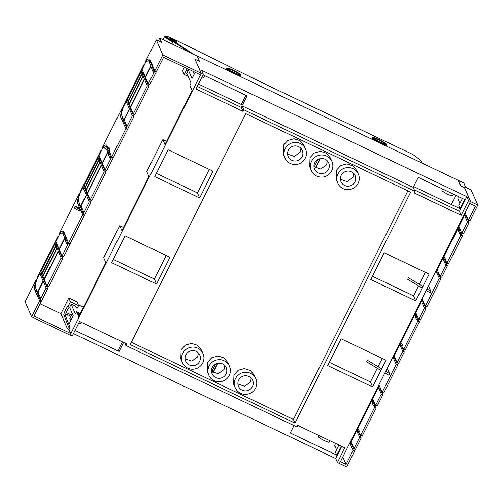 <?xml version="1.0" encoding="UTF-8"?>
<svg xmlns="http://www.w3.org/2000/svg" width="503" height="503" viewBox="0 0 503 503"><rect width="100%" height="100%" fill="white"/><g stroke="black" fill="none" stroke-linecap="round" stroke-linejoin="round"><path stroke-width="0.75" d="M66.27 312.596L71.514 315.092M193.592 54.274L172.875 40.73C168.813 38.637 166.436 37.184 165.751 36.367L167.153 36.386L176.635 40.548L263.182 83.184L412.938 154.522L420.156 159.841L422.25 163.198M177.037 41.963L174.899 40.297L174.384 40.102L174.195 40.479L174.899 40.297M171.988 39.636L171.749 40.077L171.988 39.636L174.717 41.076L174.409 41.498L174.717 41.076L177.194 42.12L176.773 42.472L177.194 42.12M172.001 39.561L170.963 38.97C170.297 38.391 170.97 38.53 172.994 39.391L173.598 39.724L173.403 40.102L172.994 39.391M174.384 40.102L173.598 39.724M226.375 68.131A8.167 1.05 26.6 0 0 226.388 68.314C226.765 70.011 242.245 77.387 240.968 75.261L240.924 75.11C239.931 73.834 237.712 72.357 234.26 70.684C231.537 69.118 226.375 67.415 226.444 68.062A8.167 1.05 26.6 0 0 226.375 68.131L226.155 68.779C226.69 70.15 242.182 77.525 240.736 75.727M386.574 145.329L386.788 144.902A8.167 1.05 26.6 0 1 379.57 142.462A8.167 1.05 26.6 0 1 372.195 137.772L371.962 138.237C372.497 139.608 387.989 146.983 386.543 145.185M165.135 36.222A10.242 1.314 26.6 0 0 164.657 36.367A10.242 1.314 26.6 0 0 172.724 41.881L171.856 43.918M174.673 39.618L173.434 39.02C166.122 35.656 165.594 35.996 165.512 36.071L164.934 36.461A10.066 1.295 26.6 0 0 164.915 36.493A10.066 1.295 26.6 0 0 172.347 41.655L172.969 40.774M172.529 41.29L191.347 53.205M172.529 41.296C167.159 38.498 164.663 36.864 165.047 36.392M174.308 40.064L173.969 40.517L176.239 41.787M173.673 39.762L173.516 40.297L172.145 39.724M173.516 40.297L173.56 40.315A3.59 0.459 -153.4 0 1 173.742 40.403A3.59 0.459 -153.4 0 1 173.925 40.492L173.969 40.517M173.988 39.913L173.742 40.403M240.994 75.349L240.767 75.871M372.182 137.589L372.251 137.52C372.182 136.873 377.344 138.577 380.067 140.142C383.519 141.815 385.738 143.292 386.732 144.568L386.801 144.807M172.724 41.881A48.194 6.199 26.6 0 0 172.347 41.655M171.837 43.648L174.415 45.138M228.343 69.288C227.413 67.735 238.705 73.117 238.975 74.35L238.994 74.482M374.15 138.746C373.226 137.193 384.512 142.575 384.782 143.814L384.801 143.94M48.464 256.499L54.997 243.691L55.789 245.527L41.73 273.607L40.932 271.765L48.753 256.153M54.997 243.691L56.581 244.445L57.21 246.608M57.373 246.281L55.789 245.527M42.114 273.789L41.73 273.607M57.015 248.363L58.159 251.016L44.101 279.09L42.95 276.436L57.015 248.363L58.6 249.117L59.744 251.77L58.159 251.016M59.58 252.097L59.744 251.77M44.484 279.278L44.101 279.09M56.009 246.042L56.808 247.891L42.749 275.965L41.95 274.116L56.009 246.042L57.593 246.797L58.392 248.645L56.808 247.891M43.101 276.134L42.749 275.965M59.222 235.02L55.902 241.654L59.115 249.098L64.73 237.894L62.844 233.53A30.626 4.596 -64.5 0 0 62.416 233.04A30.626 4.596 -64.5 0 0 59.222 235.02M65.887 239.497L66.314 238.648L64.428 234.285A30.626 4.596 -64.5 0 0 64 233.794L62.416 233.04A32.802 4.923 -64.5 0 1 63.931 231.921M66.314 238.648L64.73 237.894M36.6 280.196A30.626 4.596 -64.5 0 0 35.644 287.854L37.524 292.199L43.132 280.995L39.926 273.557L36.6 280.196M44.604 281.976L41.51 274.311L39.926 273.557M44.717 281.749L43.132 280.995M38.228 292.539L37.524 292.199M44.666 281.636L44.949 281.07M59.687 251.638L59.97 251.079M57.638 236.926L37.599 276.939A30.626 4.596 -64.5 0 0 37.14 278.373L58.335 236.045A30.626 4.596 -64.5 0 0 57.638 236.926M58.379 251.531L61.146 257.932L62.73 258.687L59.964 252.286L58.379 251.531L44.321 279.605L47.087 286.006L48.672 286.76L62.73 258.687M47.087 286.006L61.146 257.932M141.198 71.545L141.991 73.381L127.932 101.461L127.14 99.625L141.198 71.545L142.783 72.3L143.412 74.469M134.666 84.353L134.955 84.007M143.575 74.136L141.991 73.381M128.315 101.644L127.932 101.461M145.782 79.958L145.945 79.625L144.361 78.87L143.217 76.217L129.152 104.297L130.302 106.95L144.361 78.87M143.217 76.217L144.801 76.972L145.945 79.625M130.686 107.133L130.302 106.95M144.443 76.802L144.594 76.5L143.009 75.746L142.211 73.897L128.152 101.977L128.95 103.825L143.009 75.746M142.211 73.897L143.795 74.651L144.594 76.5M129.309 103.995L128.95 103.825M152.088 67.358L152.516 66.503L150.63 62.146A30.626 4.596 -64.5 0 0 150.202 61.649L148.618 60.894A30.626 4.596 -64.5 0 0 145.424 62.875L142.104 69.508L145.317 76.959L150.931 65.748L149.045 61.391A30.626 4.596 -64.5 0 0 148.618 60.894A32.802 4.923 -64.5 0 1 150.139 59.775M152.516 66.503L150.931 65.748M130.811 109.83L127.712 102.172L126.127 101.417L122.801 108.051A30.626 4.596 -64.5 0 0 121.845 115.709L123.725 120.06L129.34 108.849L126.127 101.417M130.925 109.604L129.34 108.849M124.43 120.393L123.725 120.06M143.839 64.786L123.807 104.794A30.626 4.596 -64.5 0 0 123.342 106.227L144.537 63.9A30.626 4.596 -64.5 0 0 143.839 64.786M130.874 109.491L131.157 108.925M145.889 79.499L146.172 78.933M144.581 79.386L147.348 85.787L148.932 86.541L146.166 80.14L144.581 79.386L130.522 107.466L133.289 113.867L134.873 114.621L148.932 86.541M133.289 113.867L147.348 85.787M98.098 157.615L98.89 159.451L84.831 187.531L84.032 185.695L98.098 157.615L99.682 158.37L100.311 160.539M91.565 170.423L91.854 170.077M100.474 160.212L98.89 159.451M85.214 187.72L84.831 187.531M102.681 166.028L102.845 165.694L101.26 164.94L100.116 162.287L86.051 190.367L87.201 193.02L101.26 164.94M100.116 162.287L101.7 163.041L102.845 165.694M87.585 193.202L87.201 193.02M101.342 162.871L101.493 162.57L99.908 161.815L99.11 159.967L85.051 188.047L85.85 189.895L99.908 161.815M99.11 159.967L100.694 160.721L101.493 162.57M86.202 190.065L85.85 189.895M108.988 153.428L109.415 152.579L108.441 150.328M104.712 147.002A30.626 4.596 -64.5 0 0 102.323 148.945L99.003 155.584L102.216 163.029L107.831 151.824L106.856 149.573M109.415 152.579L107.831 151.824M87.711 195.906L84.611 188.241L83.026 187.487L79.7 194.12A30.626 4.596 -64.5 0 0 78.745 201.778L80.625 206.129L86.239 194.925L83.026 187.487M87.824 195.68L86.239 194.925M81.329 206.469L80.625 206.129M87.773 195.56L88.05 194.994M102.788 165.569L103.071 165.003M100.738 150.856L80.706 190.87A30.626 4.596 -64.5 0 0 80.241 192.297L101.436 149.976A30.626 4.596 -64.5 0 0 100.738 150.856M101.48 165.456L104.247 171.856L105.831 172.611L103.065 166.21L101.48 165.456L87.421 193.536L90.188 199.936L91.772 200.691L105.831 172.611M90.188 199.936L104.247 171.856M105.391 146.455L107.648 147.869L106.806 149.548L104.549 148.133L105.202 146.021L109.704 148.165L110.075 149.02L107.648 147.869M104.549 148.133L105.202 146.021M110.075 149.02L109.233 150.699L106.806 149.548M36.832 279.731L36.323 279.492L25.15 301.806L31.645 316.84L69.948 335.086L70.734 333.514L69.018 329.54L70.068 327.44L68.483 326.686L67.433 328.786L60.938 313.746L68.823 298.002L77.009 301.907L78.631 305.661L70.445 301.762L68.081 306.484L69.666 307.239L71.244 304.095L75.733 306.233L75.494 306.704M68.88 324.397L73.218 315.739L69.515 307.17A4.734 0.71 -64.5 0 0 68.741 307.93A4.734 0.71 -64.5 0 0 66.402 312.288A4.734 0.71 -64.5 0 0 65.459 315.632L63.875 314.872L68.483 326.686M70.068 327.44L65.459 315.632M156.295 39.919L161.576 42.434L159.721 38.14L196.912 55.852L199.232 61.228L195.057 59.235L201.087 73.199L162.79 54.953L156.295 39.919L145.122 62.234L145.751 62.529M154.031 71.307L152.384 67.496L150.799 66.742L145.486 77.349L148.31 83.875L149.894 84.63L163.588 57.279L200.301 74.771L201.087 73.199M188.418 69.112A4.734 0.71 -64.5 0 0 188.197 70.546L186.607 69.791L184.243 74.513L188.147 76.368M187.085 73.916L186.619 73.69L188.197 70.546M40.183 299.782L40.718 301.335L40.183 299.782L46.125 287.923L47.71 288.678L34.015 316.022L70.734 333.514M67.433 328.786L69.018 329.54M40.121 303.831L60.938 313.746M68.081 306.484A4.734 0.71 -64.5 0 0 68.012 306.409A4.734 0.71 -64.5 0 0 65.478 310.081A4.734 0.71 -64.5 0 0 63.875 314.872M78.631 305.661L77.475 307.981M184.243 74.513L182.62 70.753L184.4 67.201M318.015 159.432L314.249 166.952M215.523 364.115L211.757 371.635M186.607 69.791A4.734 0.71 115.5 0 1 186.833 68.358M68.823 298.002L70.445 301.762M150.799 66.742L153.289 72.514L153.918 71.25L154.245 72.011L155.829 71.464L154.773 70.961L162.79 54.953M154.063 71.577L155.232 71.175M126.919 129.196L126.203 127.209L126.919 129.196L125.863 128.693L125.53 127.925L126.624 128.447M112.125 157.25L110.962 157.653L111.144 158.08L112.729 157.533L111.672 157.03L125.863 128.693M83.819 215.265L83.102 213.285L83.819 215.265L82.762 214.762L82.429 213.995L83.523 214.517M69.024 243.32L67.861 243.722L68.043 244.15L69.628 243.609L68.571 243.106L82.762 214.762M159.721 38.14L158.344 40.894M80.008 209.059L79.637 208.204L75.136 206.06L74.482 208.173L76.739 209.588L77.581 207.909L80.008 209.059L79.166 210.744L76.739 209.588M75.136 206.06L77.581 207.909M75.324 206.494L74.482 208.173M79.933 193.661L79.424 193.422L58.92 234.373L59.543 234.675M123.034 107.592L122.525 107.346L102.021 148.303L102.65 148.599M67.823 243.446L66.182 239.642L64.598 238.887L67.088 244.659L67.716 243.395L68.175 243.615M67.716 243.395L67.861 243.722M40.001 299.354L40.485 297.763L37.977 291.954L43.289 281.347L46.125 287.923M126.203 127.209L126.687 125.618L124.178 119.808L129.491 109.208L132.333 115.778L133.917 116.533L106.793 170.699L105.209 169.945L111.144 158.08M83.102 213.285L83.586 211.688L81.077 205.884L86.39 195.277L89.226 201.848L90.81 202.602L63.686 256.769L62.102 256.014L68.043 244.15M153.918 71.25L154.377 71.47M110.924 157.376L109.283 153.566L107.699 152.811L110.188 158.583L110.817 157.326L111.276 157.54M110.817 157.326L110.962 157.653M83.291 213.712L89.226 201.848M40.718 301.335L39.662 300.832L31.645 316.84M126.391 127.643L132.333 115.778M148.31 83.875L154.245 72.011M68.571 243.106L63.881 231.801A32.802 4.923 -64.5 0 0 63.353 231.078A32.802 4.923 -64.5 0 0 58.92 234.373M111.672 157.03L109.107 150.642M145.122 62.234A32.802 4.923 -64.5 0 1 149.554 58.933A32.802 4.923 -64.5 0 1 150.083 59.656L154.773 70.961M36.04 288.772A32.802 4.923 -64.5 0 0 36.26 290.533L39.894 298.939M43.289 281.347L44.874 282.101L47.71 288.678M79.141 202.703A32.802 4.923 -64.5 0 0 79.367 204.463L82.995 212.87M86.39 195.277L87.975 196.032L90.81 202.602M107.038 145.851A32.802 4.923 -64.5 0 0 106.102 146.448M122.248 116.633A32.802 4.923 -64.5 0 0 122.468 118.387L126.096 126.794M129.491 109.208L131.076 109.962L133.917 116.533M36.323 279.492A32.802 4.923 -64.5 0 0 34.676 289.778L39.662 300.832M39.328 300.065L40.422 300.587M124.951 121.6L124.36 122.776M109.201 152.088A32.802 4.923 115.5 0 1 109.547 151.667M81.851 207.67L81.26 208.852M66.1 238.158A32.802 4.923 115.5 0 1 66.446 237.737M38.75 293.739L38.159 294.921M152.308 66.019A32.802 4.923 115.5 0 1 152.648 65.591M65.044 235.706L65.704 236.02M151.246 63.56L151.906 63.875M107.699 152.811L102.386 163.418L105.209 169.945M79.424 193.422A32.802 4.923 -64.5 0 0 77.776 203.709L82.429 213.995M64.598 238.887L59.285 249.488L62.102 256.014M122.525 107.346A32.802 4.923 -64.5 0 0 120.883 117.633L125.53 127.925M107.604 147.165L106.982 145.725A32.802 4.923 -64.5 0 0 106.454 145.002A32.802 4.923 -64.5 0 0 102.021 148.303M458.535 181.281L458.749 180.847L460.93 185.89L464.476 187.581L470.506 201.54L469.588 203.382L475.404 206.155L468.419 220.113L465.464 213.536L464.571 215.322L467.52 221.898L461.842 233.235L458.887 226.646L465.086 214.253L465.105 212.738M349.786 443.036L349.95 443.401L350.314 442.665L350.503 443.08L356.709 430.694L358.23 431.417L361.185 438.012L355.508 449.349L353.986 448.619L351.037 442.049L350.145 443.835L353.093 450.405L346.102 464.37L340.28 461.597L339.362 463.433L337.419 462.502L335.702 458.529L73.495 333.621M346.102 464.37L342.795 456.994M335.62 447.651L337.211 448.412M320.009 158.678L315.406 167.876M217.51 363.361L212.907 372.56M320.342 158.615L315.632 168.021M217.843 363.292L213.134 372.698M366.153 361.556L380.903 370.441M384.921 372.868L388.819 375.213L389.605 373.635L387.209 368.297M407.417 279.159L422.162 288.043M426.186 290.47L430.078 292.815L430.864 291.237L428.468 285.899M408.203 277.587L422.954 286.471M426.972 288.892L430.864 291.237M366.945 359.985L381.689 368.869M385.713 371.289L389.605 373.635M458.497 181.199L458.61 180.52L463.804 182.998L465.747 187.336L471.034 189.857L477.85 205.042L470.506 201.54M455.888 195.321L451.292 204.507M335.608 443.439L333.91 446.84M458.742 197.547L459.094 196.849M458.692 180.816L458.554 180.495L458.359 180.879M393.868 356.482L393.516 355.703M393.736 356.746L393.415 356.589L393.05 357.325L392.887 356.96M393.415 356.589L393.604 357.011L399.81 344.618L402.765 351.213L397.087 362.55L394.138 355.973L393.245 357.759L396.194 364.335L382.211 392.258L379.262 385.682L378.369 387.467L381.318 394.038L375.64 405.38L372.685 398.785L378.885 386.398L378.904 384.883M397.087 362.55L398.609 363.279L404.286 351.937L401.331 345.347L399.81 344.618M395.031 357.96L394.767 358.488L393.245 357.759M380.155 387.668L379.891 388.19L378.369 387.467M436.969 270.413L436.617 269.627M436.837 270.671L436.516 270.52L436.151 271.255L435.988 270.891M436.516 270.52L436.705 270.935L442.91 258.548L445.865 265.144L440.188 276.48L437.239 269.904L436.346 271.689L439.295 278.266L425.318 306.182L422.363 299.612L421.47 301.391L424.419 307.968L418.741 319.304L415.786 312.715L421.986 300.329L422.004 298.813M440.188 276.48L441.716 277.203L447.393 265.867L444.432 259.271L442.91 258.548M438.132 271.89L437.868 272.412L436.346 271.689M423.256 301.599L422.992 302.121L421.47 301.391M353.986 448.619L359.664 437.283L356.709 430.694M350.767 442.552L350.415 441.772M350.314 442.665L350.635 442.816M351.93 444.036L351.666 444.558L350.145 443.835M466.356 215.523L466.092 216.045L464.571 215.322M404.286 351.937L402.765 351.213M394.767 358.488L397.716 365.059L396.194 364.335M397.716 365.059L383.739 392.981L382.211 392.258M379.891 388.19L382.846 394.767L381.318 394.038M382.846 394.767L377.162 406.103L375.64 405.38M447.393 265.867L445.865 265.144M437.868 272.412L440.817 278.989L439.295 278.266M440.817 278.989L426.84 306.912L425.318 306.182M422.992 302.121L425.947 308.691L424.419 307.968M425.947 308.691L420.269 320.034L418.741 319.304M361.185 438.012L359.664 437.283M351.666 444.558L354.615 451.134L353.093 450.405M466.092 216.045L469.048 222.622L463.37 233.958L461.842 233.235M469.048 222.622L467.52 221.898M477.85 205.042L469.94 220.836L468.419 220.113M354.615 451.134L346.705 466.929L339.362 463.433M378.765 385.858L378.602 385.493M372.836 398.483L372.333 398.005M378.445 387.285L378.143 387.14L372.503 398.382L372.811 398.527L372.503 398.382M378.143 387.14L377.967 386.75M372.905 401.363L372.006 398.659M357.312 427.996L357.488 428.386L371.547 400.306L371.377 399.916M373.069 401.029L371.547 400.306M357.885 428.575L357.488 428.386M356.985 428.65L358.054 431.021L356.526 430.298L350.893 441.552L350.723 441.162M356.357 429.914L356.526 430.298M360.626 435.372L362.147 436.095L376.206 408.015L374.685 407.292L373.729 405.166L373.383 405.67L371.975 402.526L372.233 401.822L371.78 400.828L364.141 415.843L357.721 428.902L358.167 429.902L358.513 429.399L359.928 432.542L359.67 433.246L360.626 435.372L374.685 407.292M373.666 405.292L373.402 405.676M365.543 413.29L365.279 413.673M358.802 430.046L358.237 429.776L358.513 429.399M374.528 405.544L373.301 401.551L371.78 400.828M376.206 408.015L375.251 405.89L373.729 405.166M373.754 402.551L372.233 401.822M358.897 430.247L358.167 429.902M464.967 213.712L464.803 213.347M459.038 226.337L458.535 225.86M464.646 215.139L464.344 214.995L458.705 226.237L459.013 226.388L458.705 226.237M464.344 214.995L464.168 214.611M459.107 229.217L458.208 226.513M443.514 255.857L443.69 256.241L457.749 228.161L457.579 227.777M459.277 228.89L457.749 228.161M444.086 256.429L443.69 256.241M437.396 269.551L436.925 269.023M437.094 269.407L442.734 258.152L442.558 257.769M443.187 256.505L444.256 258.882L442.734 258.152M460.886 235.146L459.931 233.021L459.585 233.524L458.176 230.38L458.434 229.682L457.981 228.683L443.923 256.763L444.369 257.762L444.715 257.253L446.827 263.226L460.886 235.146L462.408 235.876L461.452 233.75L459.931 233.021M459.868 233.153L459.604 233.537M451.744 241.144L451.461 241.522M445.01 257.901L444.438 257.63L444.715 257.253M446.827 263.226L448.349 263.956L462.408 235.876M460.729 233.398L459.698 231.103L459.956 230.405L459.509 229.406L457.981 228.683M459.956 230.405L458.434 229.682M445.098 258.108L444.369 257.762M421.866 299.782L421.703 299.417M415.937 312.413L415.434 311.935M421.545 301.209L421.244 301.064L415.604 312.306L415.912 312.457L415.604 312.313M421.244 301.064L421.068 300.681M416.006 315.287L415.107 312.589M400.413 341.927L400.589 342.31L414.648 314.237L414.478 313.847M416.17 314.96L414.648 314.237M400.985 342.499L400.589 342.31M400.086 342.581L401.155 344.951L399.634 344.228L393.994 355.476L393.824 355.093M399.457 343.838L399.634 344.228M417.786 321.222L419.307 321.945L405.248 350.025L403.727 349.296L417.786 321.222L416.83 319.091L416.484 319.6L415.076 316.45L415.333 315.752L414.881 314.752L407.241 329.773L400.822 342.832L401.268 343.832L401.614 343.329L403.029 346.473L402.771 347.171L403.727 349.296M416.767 319.223L416.503 319.606M408.643 327.214L408.379 327.598M401.903 343.97L401.337 343.7L401.614 343.329M417.628 319.474L416.597 317.179L416.855 316.481L416.409 315.482L414.881 314.752M419.307 321.945L418.351 319.82L416.83 319.091M416.855 316.481L415.333 315.752M401.998 344.178L401.268 343.832M80.015 314.174L79.738 313.545L77.896 312.665L77.544 313.363L78.877 316.45M79.223 315.746L77.896 312.665M166.55 141.362L162.827 139.589L146.801 171.605L148.932 176.547L121.864 230.6L119.727 225.665L103.7 257.674L105.831 262.616L78.764 316.676L76.626 311.734L80.348 313.507M162.827 139.589L164.965 144.531L192.033 90.471L189.901 85.535L191.083 83.171L186.814 73.293M71.181 304.221L75.444 314.098L76.626 311.734M119.727 225.665L123.449 227.431M188.235 69.779L192.008 78.518L195.12 72.306M337.419 462.502L344.775 447.808L297.757 425.412L296.971 426.984L125.807 345.448L126.593 343.87L79.575 321.474L72.218 336.167L70.011 334.954M70.106 335.161L201.25 73.275L195.151 59.448M78.248 304.768L83.479 307.258M75.117 305.937L75.714 307.144L78.04 308.251L77.745 307.44M198.459 84.064L242.484 105.039L247.086 95.853L203.061 74.884M460.138 208.72L464.741 199.54L418.251 177.389L413.655 186.575L460.138 208.72L458.793 205.608L462.395 198.421M242.484 105.039L241.792 103.429L245.873 95.274M193.485 71.527L193.259 71.973A5.917 0.761 26.6 0 0 193.271 72.105A5.917 0.761 26.6 0 0 194.636 73.275M202.017 76.965A5.917 0.761 26.6 0 0 203.841 77.273L204.658 75.645M341.254 446.13L336.752 455.127L290.262 432.982L293.978 425.557M336.752 455.127L335.407 452.015L338.909 445.01M334.64 445.381L336.532 449.764M70.91 316.293L67.559 314.696L67.352 315.111M65.654 314.3L67.836 315.337L67.559 314.696M123.6 342.449L119.098 351.446L75.073 330.471M119.098 351.446L118.4 349.83L122.386 341.87M81.178 322.234L80.455 323.68A5.917 0.761 -153.4 0 1 78.625 323.372M71.244 319.682A5.917 0.761 -153.4 0 1 69.879 318.512A5.917 0.761 -153.4 0 1 69.867 318.38L72.281 313.564M329.893 440.716L329.169 442.162A5.917 0.761 -153.4 0 1 323.938 440.389A5.917 0.761 -153.4 0 1 318.594 436.994A5.917 0.761 -153.4 0 1 318.588 436.862L319.204 435.623M201.25 73.275L203.363 74.281L196 88.974L243.018 111.37L243.81 109.799L414.975 191.335L413.259 187.361L242.094 105.825L241.302 107.397L197.277 86.428M340.449 461.672L469.752 203.457M195.214 59.31L199.446 61.328L197.126 55.952L458.101 180.275L460.415 185.645L464.646 187.657L470.676 201.621L468.563 200.615L461.201 215.309L414.183 192.913L414.975 191.335M199.653 197.968L213.058 171.202L168.153 149.812L154.754 176.578L199.653 197.968L197.478 192.919L209.261 169.392M386.027 360.205L372.622 386.97L327.717 365.58L341.122 338.815L386.027 360.205M245.797 113.672L410.624 192.19L294.984 423.111L130.158 344.593L245.797 113.672M156.552 284.044L169.957 257.278L125.052 235.882L111.647 262.648L156.552 284.044L154.377 278.995L166.16 255.467M415.723 300.901L370.824 279.511L384.223 252.745L429.128 274.135L415.723 300.901L413.548 295.852L372.44 276.273M203.363 74.281L201.646 70.307L466.847 196.642L459.484 211.335L461.201 215.309M468.563 200.615L466.847 196.642M414.321 189.82L459.484 211.335M459.924 203.357L458.026 198.974M300.926 148.328L300.14 152.227L294.312 156.439L287.571 154.094M353.754 173.491L352.974 177.396L347.139 181.602L340.399 179.263M327.34 160.91L326.56 164.814L320.725 169.021L313.985 166.682M453.379 194.127L452.562 195.755A5.917 0.761 -153.4 0 1 447.33 193.988A5.917 0.761 -153.4 0 1 441.986 190.587A5.917 0.761 -153.4 0 1 441.98 190.455L442.69 189.034M341.782 446.381L335.702 458.529M125.807 345.448L124.744 342.989M243.81 109.799L242.094 105.825M243.018 111.37L241.302 107.397M156.37 173.34L197.478 192.919M372.622 386.97L370.441 381.922L329.339 362.342M382.223 358.394L378.074 366.687M377.281 368.265L370.441 381.922M407.87 190.876L293.406 419.464L294.984 423.111M131.333 342.254L293.406 419.464M113.269 259.416L154.377 278.995M425.331 272.324L419.332 284.289M418.546 285.867L413.548 295.852M302.089 156.741A7.696 7.545 -23.4 0 1 288.162 156.521A7.696 7.545 -23.4 0 1 295.456 145.901A7.696 7.545 -23.4 0 1 302.089 156.741M354.923 181.904A7.696 7.545 -23.4 0 1 340.99 181.684A7.696 7.545 -23.4 0 1 348.29 171.07A7.696 7.545 -23.4 0 1 354.923 181.904M314.771 162.777A7.696 7.545 -23.4 0 1 328.704 162.997A7.696 7.545 -23.4 0 1 321.404 173.617A7.696 7.545 -23.4 0 1 314.771 162.777M305.547 149.007L303.969 145.354L299.983 140.601L293.991 138.759L287.892 140.412L283.61 145.034L283.321 154.276L284.899 157.929A11.248 11.022 156.6 0 0 305.264 158.25A11.248 11.022 156.6 0 0 295.569 142.412A11.248 11.022 156.6 0 0 284.899 157.929M331.961 161.589L330.383 157.942L326.397 153.182L320.405 151.34L314.306 152.994L310.024 157.615L309.735 166.858L311.313 170.511A11.248 11.022 156.6 0 0 331.678 170.831A11.248 11.022 156.6 0 0 321.983 154.993A11.248 11.022 156.6 0 0 311.313 170.511M358.375 174.176L356.797 170.523L352.81 165.77L346.819 163.921L340.72 165.575L336.438 170.203L336.155 179.439L337.727 183.092A11.248 11.022 156.6 0 0 358.092 183.413A11.248 11.022 156.6 0 0 348.397 167.574A11.248 11.022 156.6 0 0 337.727 183.092M203.049 353.691L201.47 350.038L197.484 345.284L191.492 343.442L185.393 345.096L181.111 349.717L180.829 358.96L182.4 362.606A11.248 11.022 -23.4 0 1 193.07 347.095A11.248 11.022 -23.4 0 1 202.766 362.933A11.248 11.022 -23.4 0 1 182.4 362.606M229.462 366.272L227.884 362.619L223.898 357.866L217.906 356.023L211.807 357.677L207.525 362.298L207.242 371.541L208.82 375.194A11.248 11.022 -23.4 0 1 219.484 359.676A11.248 11.022 -23.4 0 1 229.179 375.515A11.248 11.022 -23.4 0 1 208.82 375.194M255.876 378.853L254.304 375.207L250.312 370.447L244.32 368.605L238.221 370.258L233.939 374.886L233.656 384.122L235.234 387.775A11.248 11.022 -23.4 0 1 245.898 372.258A11.248 11.022 -23.4 0 1 255.593 388.096A11.248 11.022 -23.4 0 1 235.234 387.775M224.847 365.593L224.061 369.491L218.227 373.704L211.486 371.365M198.434 353.012L197.648 356.91L191.813 361.123L185.073 358.777M251.261 378.174L250.475 382.079L244.64 386.285L237.9 383.946M238.686 380.042A7.696 7.545 -23.4 0 1 252.619 380.262A7.696 7.545 -23.4 0 1 245.319 390.881A7.696 7.545 -23.4 0 1 238.686 380.042M212.272 367.46A7.696 7.545 -23.4 0 1 226.205 367.68A7.696 7.545 -23.4 0 1 218.906 378.3A7.696 7.545 -23.4 0 1 212.272 367.46M185.859 354.879A7.696 7.545 -23.4 0 1 199.792 355.099A7.696 7.545 -23.4 0 1 192.492 365.712A7.696 7.545 -23.4 0 1 185.859 354.879M175.207 41.164L175.66 40.699M173.812 39.825L173.56 40.315M174.17 40.001L173.925 40.492M240.648 74.821A7.677 0.987 -153.4 0 1 234.398 72.948A7.677 0.987 -153.4 0 1 226.941 68.295A7.677 0.987 -153.4 0 1 233.191 70.162A7.677 0.987 -153.4 0 1 240.648 74.821M386.455 144.279A7.677 0.987 -153.4 0 1 380.205 142.412A7.677 0.987 -153.4 0 1 372.748 137.753A7.677 0.987 -153.4 0 1 378.998 139.62A7.677 0.987 -153.4 0 1 386.455 144.279M239.566 74.306A6.47 0.83 -153.4 0 1 234.297 72.734A6.47 0.83 -153.4 0 1 228.022 68.81A6.47 0.83 -153.4 0 1 233.285 70.382A6.47 0.83 -153.4 0 1 239.566 74.306M373.83 138.268A6.47 0.83 -153.4 0 1 379.092 139.84A6.47 0.83 -153.4 0 1 385.373 143.764A6.47 0.83 -153.4 0 1 380.111 142.192A6.47 0.83 -153.4 0 1 373.83 138.268M64.428 234.285L62.844 233.53M150.63 62.146L149.045 61.391M36.26 290.533L34.676 289.778M79.367 204.463L77.776 203.709M122.468 118.387L120.883 117.633M373.685 402.677L372.163 401.954M373.496 403.249L371.975 402.526M459.893 230.537L458.365 229.808M459.698 231.103L458.176 230.38M416.792 316.607L415.264 315.884M416.597 317.179L415.076 316.45M162.991 39.693L164.657 36.367M177.125 42.089L172.026 39.655M171.077 39.039L170.951 39.435M228.299 69.1L228.293 69.087C225.187 68.175 241.673 76.425 239.063 74.482L238.944 74.532M374.106 138.558L374.1 138.545C370.994 137.633 387.48 145.883 384.87 143.94L384.757 143.99"/></g></svg>
